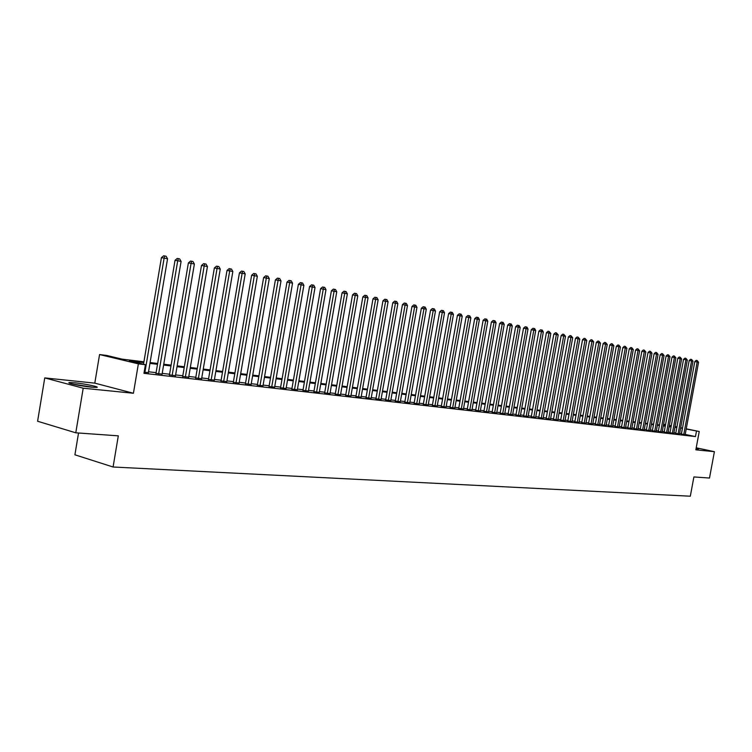 <?xml version="1.0" encoding="UTF-8"?>
<svg xmlns="http://www.w3.org/2000/svg" width="752" height="752" viewBox="0 0 752 752"><rect width="100%" height="100%" fill="white"/><g stroke="black" fill="none" stroke-linecap="round" stroke-linejoin="round"><path stroke-width="1.13" d="M696.051 448.671L698.552 448.888L696.155 448.107M75.04 382.834L69.598 382.561C65.227 382.796 81.113 386.171 91.283 387.148L96.576 387.412C100.787 387.139 85.183 383.83 75.04 382.834M663.593 424.278L665.567 424.579M78.537 433.002L74.909 454.8L113.082 467.001L690.317 496.207L693.899 476.937L709.493 478.046L714.4 451.689L696.22 447.788M113.082 467.001L118.308 435.84L75.783 432.804L37.6 421.242L44.753 377.908L83.199 388.211L133.424 393.258L138.368 363.855L99.565 354.549L106.587 355.423L122.059 359.127L143.923 361.797M133.424 393.258L94.799 383.144L44.753 377.908M94.799 383.144L99.565 354.549M75.783 432.804L83.199 388.211M681.397 434.092L685.166 434.656M675.719 433.434L679.517 434.007M669.985 432.776L673.801 433.34M664.176 432.099L668.02 432.673M658.301 431.422L662.174 431.996M652.351 430.736L656.242 431.319M646.325 430.041L650.245 430.623M640.234 429.336L644.182 429.918M634.058 428.621L638.034 429.204M627.807 427.897L631.802 428.49M621.472 427.164L625.504 427.756M615.061 426.422L619.122 427.023M608.575 425.679L612.654 426.271M601.995 424.918L606.112 425.519M595.33 424.147L599.476 424.748M588.59 423.367L592.755 423.968M581.747 422.577L585.949 423.188M574.819 421.769L579.049 422.389M567.807 420.96L572.065 421.581M560.691 420.142L564.978 420.763M553.481 419.306L557.805 419.926M546.168 418.46L550.53 419.09M538.761 417.604L543.151 418.234M531.26 416.74L535.678 417.369M523.646 415.856L528.092 416.495M515.928 414.963L520.412 415.602M508.098 414.061L512.62 414.7M500.155 413.139L504.714 413.788M492.109 412.209L496.696 412.857M483.94 411.269L488.565 411.917M475.659 410.31L480.321 410.968M467.246 409.342L471.946 410M458.72 408.355L463.458 409.013M450.063 407.349L454.838 408.016M441.283 406.334L446.096 407.001M432.362 405.309L437.222 405.977M423.31 404.256L428.208 404.933M414.126 403.194L419.061 403.88M404.792 402.113L409.774 402.799M395.326 401.023L400.346 401.709M385.701 399.914L390.767 400.6M375.925 398.776L381.038 399.472M365.998 397.629L371.15 398.325M355.912 396.464L361.11 397.169M345.666 395.279L350.911 395.984M335.251 394.076L340.543 394.781M324.667 392.854L330.006 393.569M313.913 391.613L319.299 392.328M302.971 390.344L308.405 391.059M291.851 389.057L297.341 389.78M280.543 387.75L286.08 388.474M269.047 386.425L274.63 387.148M257.344 385.071L262.984 385.804M245.443 383.699L251.14 384.432M233.336 382.298L239.08 383.031M221.013 380.869L226.813 381.612M208.464 379.422L214.329 380.164M195.699 377.946L201.621 378.688M182.698 376.442L188.677 377.184M169.463 374.91L175.507 375.662M155.974 373.349L162.084 374.101M143.782 362.633L129.41 360.875L145.409 364.711L143.961 373.321L695.468 436.574L685.204 434.43M681.472 433.65L679.62 433.434M675.804 432.992L673.914 432.767M670.07 432.325L668.133 432.099M664.26 431.648L662.277 431.422M658.385 430.971L656.355 430.727M652.435 430.276L650.358 430.031M646.41 429.58L644.285 429.326M640.319 428.866L638.138 428.612M634.143 428.151L631.915 427.897M627.892 427.427L625.617 427.164M621.566 426.694L619.234 426.422M615.155 425.952L612.767 425.67M608.659 425.19L606.215 424.908M602.079 424.429L599.588 424.137M595.424 423.658L592.867 423.357M588.675 422.878L586.062 422.568M581.841 422.079L579.162 421.769M574.913 421.28L572.178 420.96M567.892 420.462L565.09 420.133M560.776 419.635L557.918 419.306M553.575 418.798L550.643 418.46M546.262 417.952L543.264 417.604M538.855 417.087L535.791 416.74M531.354 416.223L528.214 415.856M523.74 415.339L520.525 414.963M516.022 414.437L512.732 414.061M508.192 413.534L504.827 413.139M500.249 412.613L496.818 412.209M492.203 411.673L488.687 411.269M484.034 410.724L480.434 410.31M475.753 409.765L472.068 409.342M467.349 408.787L463.58 408.355M458.814 407.8L454.96 407.349M450.166 406.794L446.218 406.334M441.377 405.779L437.335 405.309M432.466 404.745L428.33 404.256M423.414 403.692L419.184 403.194M414.23 402.621L409.896 402.123M404.896 401.54L400.459 401.023M395.42 400.44L390.88 399.914M385.804 399.321L381.151 398.786M376.028 398.193L371.272 397.639M366.102 397.037L361.233 396.473M356.025 395.872L351.034 395.289M345.77 394.678L340.665 394.086M335.364 393.465L330.128 392.864M324.779 392.243L319.421 391.623M314.016 390.993L308.527 390.354M303.084 389.724L297.463 389.066M291.964 388.427L286.202 387.759M280.656 387.12L274.753 386.434M269.15 385.785L263.106 385.08M257.457 384.422L251.262 383.708M245.556 383.041L239.211 382.307M233.449 381.64L226.935 380.879M221.126 380.211L214.452 379.431M208.577 378.754L201.743 377.955M195.811 377.269L188.799 376.451M182.811 375.765L175.63 374.928M169.576 374.223L162.206 373.368M156.096 372.663L148.539 371.779M144.13 372.325L148.417 372.522M686.247 428.828L699.238 431.498L695.844 449.818L714.4 451.689M699.238 431.498L686.2 429.054M695.468 436.574L696.474 431.169M145.409 364.711L138.368 363.855M669.374 425.359L671.282 425.754M675.061 426.534L676.932 426.92M680.682 427.691L682.506 428.067M675.014 426.826L675.879 426.929L675.023 426.76M671.245 425.98L669.336 425.585M665.52 424.805L663.574 424.401M150.09 362.558L157.638 363.479M163.748 364.231L171.108 365.134M177.162 365.867L184.343 366.75M190.322 367.484L197.325 368.339M203.256 369.063L210.09 369.899M215.956 370.623L222.62 371.432M228.429 372.146L234.934 372.945M240.687 373.65L247.032 374.421M252.738 375.126L258.923 375.878M264.572 376.573L270.617 377.316M276.21 377.993L282.103 378.717M287.649 379.393L293.402 380.098M298.892 380.775L304.513 381.461M309.956 382.129L315.436 382.796M320.831 383.464L326.189 384.112M331.538 384.77L336.764 385.409M342.066 386.058L347.17 386.688M352.425 387.327L357.407 387.938M362.614 388.577L367.484 389.169M372.644 389.809L377.401 390.391M382.524 391.012L387.167 391.585M392.243 392.206L396.774 392.76M401.812 393.371L406.24 393.916M411.231 394.527L415.565 395.063M420.509 395.665L424.739 396.182M429.655 396.783L433.782 397.291M438.651 397.883L442.693 398.381M447.525 398.974L451.463 399.453M456.257 400.045L460.111 400.515M464.868 401.098L468.637 401.559M473.356 402.132L477.031 402.583M481.712 403.157L485.313 403.598M489.956 404.172L493.472 404.595M498.078 405.159L501.509 405.582M506.087 406.146L509.442 406.55M513.983 407.114L517.263 407.509M521.766 408.063L524.971 408.458M529.446 409.003L532.585 409.389M537.022 409.934L540.086 410.31M544.486 410.846L547.484 411.212M551.855 411.748L554.779 412.105M559.121 412.641L561.988 412.989M566.294 413.515L569.095 413.854M573.372 414.38L576.107 414.719M580.356 415.236L583.026 415.565M587.246 416.082L589.85 416.401M594.042 416.909L596.599 417.228M600.754 417.736L603.254 418.037M607.381 418.544L609.816 418.845M613.923 419.343L616.302 419.635M620.381 420.133L622.712 420.424M626.754 420.923L629.029 421.195M633.052 421.693L635.28 421.966M639.275 422.455L641.447 422.718M645.413 423.207L647.538 423.461M651.476 423.949L653.554 424.203M657.464 424.683L659.495 424.927M663.386 425.406L665.37 425.641M669.233 426.121L671.169 426.356M682.468 428.283L680.616 428.057M676.8 427.587L674.911 427.362M671.075 426.892L669.139 426.657M665.266 426.187L663.283 425.942M659.401 425.472L657.37 425.218M653.45 424.748L651.373 424.495M647.434 424.015L645.31 423.752M641.343 423.273L639.172 423M635.177 422.521L632.949 422.248M628.935 421.759L626.651 421.477M622.609 420.988L620.278 420.697M616.198 420.208L613.82 419.917M609.712 419.419L607.278 419.118M603.142 418.61L600.651 418.309M596.486 417.802L593.939 417.492M589.747 416.984L587.133 416.664M582.922 416.147L580.243 415.818M575.994 415.301L573.259 414.972M568.982 414.446L566.19 414.108M561.876 413.581L559.018 413.233M554.675 412.707L551.742 412.35M547.371 411.814L544.382 411.447M539.974 410.912L536.909 410.545M532.472 410L529.333 409.614M524.868 409.069L521.653 408.684M517.15 408.129L513.87 407.734M509.33 407.18L505.974 406.776M501.396 406.212L497.965 405.798M493.359 405.234L489.843 404.802M485.2 404.238L481.6 403.805M476.918 403.232L473.234 402.781M468.515 402.207L464.755 401.747M459.998 401.173L456.144 400.703M451.35 400.111L447.402 399.632M442.571 399.049L438.538 398.551M433.669 397.958L429.533 397.46M424.626 396.859L420.396 396.342M415.442 395.74L411.109 395.214M406.118 394.603L401.69 394.067M396.652 393.446L392.121 392.892M387.045 392.281L382.401 391.707M377.278 391.087L372.522 390.504M367.361 389.874L362.492 389.282M357.285 388.652L352.293 388.041M347.039 387.402L341.934 386.782M336.642 386.133L331.406 385.494M326.058 384.845L320.709 384.197M315.314 383.539L309.824 382.871M304.381 382.204L298.77 381.518M293.271 380.85L287.518 380.145M281.972 379.469L276.078 378.754M270.485 378.068L264.441 377.335M258.791 376.649L252.597 375.897M246.9 375.201L240.555 374.421M234.803 373.725L228.298 372.936M222.489 372.221L215.824 371.413M209.949 370.698L203.115 369.862M197.193 369.138L190.19 368.292M184.202 367.559L177.021 366.685M170.977 365.942L163.607 365.049M157.506 364.306L149.949 363.385M681.397 433.641L682.384 428.273M144.901 372.419L164.124 258.115L167.555 258.782L148.36 372.813M143.51 364.25L161.417 257.682L164.124 258.115L164.716 255.962L166.089 256.225L167.555 258.782M161.417 257.682L163.635 255.793L164.716 255.962M73.677 384.31L92.252 387.242M93.539 387.346L72.418 384.018M158.644 373.998L177.726 260.765L181.091 261.423L162.037 374.393M155.927 373.65L175.028 260.333L177.726 260.765L178.299 258.632L179.643 258.895L181.091 261.423M175.028 260.333L177.218 258.453L178.299 258.632M172.123 375.558L191.083 263.369L194.383 264.008L175.451 375.944M169.416 375.201L188.376 262.937L191.083 263.369L191.628 261.245L192.954 261.508L194.383 264.008M188.376 262.937L190.547 261.076L191.628 261.245M185.359 377.081L204.196 265.926L207.439 266.556L188.63 377.466M182.651 376.724L201.489 265.484L204.196 265.926L204.723 263.82L206.02 264.074L207.439 266.556M201.489 265.484L203.642 263.642L204.723 263.82M198.359 378.585L217.065 268.436L220.251 269.056L201.574 378.952M195.652 378.218L214.358 267.994L217.065 268.436L217.572 266.34L218.851 266.593L220.251 269.056M214.358 267.994L216.491 266.17L217.572 266.34M211.133 380.061L229.708 270.899L232.838 271.51L214.282 380.418M208.417 379.685L227.01 270.457L229.708 270.899L230.197 268.821L231.447 269.066L232.838 271.51M227.01 270.457L229.116 268.652L230.197 268.821M223.673 381.508L242.135 273.314L245.199 273.916L226.775 381.866M220.966 381.132L239.427 272.873L242.135 273.314L242.605 271.256L243.827 271.5L245.199 273.916M239.427 272.873L241.514 271.087L242.605 271.256M235.996 382.928L254.336 275.693L257.344 276.285L239.042 383.276M233.289 382.542L251.629 275.251L254.336 275.693L254.787 273.653L255.99 273.888L257.344 276.285M251.629 275.251L253.706 273.474L254.787 273.653M248.104 384.319L266.321 278.033L269.282 278.607L251.093 384.667M245.406 383.943L263.623 277.591L266.321 278.033L266.753 276.003L267.938 276.238L269.282 278.607M263.623 277.591L265.672 275.824L266.753 276.003M260.004 385.691L278.099 280.327L281.013 280.891L262.946 386.039M257.306 385.306L275.401 279.885L278.099 280.327L278.522 278.315L279.688 278.541L281.013 280.891M275.401 279.885L277.441 278.137L278.522 278.315M271.698 387.045L289.68 282.583L292.547 283.137L274.593 387.383M269 386.66L286.982 282.141L289.68 282.583L290.084 280.581L291.231 280.806L292.547 283.137M286.982 282.141L289.003 280.411L290.084 280.581M283.194 388.37L301.063 284.801L303.874 285.346L286.042 388.699M280.505 387.976L298.375 284.359L301.063 284.801L301.449 282.818L302.577 283.034L303.874 285.346M298.375 284.359L300.368 282.639L301.449 282.818M294.502 389.677L312.249 286.982L315.022 287.518L297.303 389.997M291.814 389.282L309.561 286.54L312.249 286.982L312.625 285.008L313.734 285.224L315.022 287.518M309.561 286.54L311.544 284.839L312.625 285.008M305.622 390.955L323.257 289.125L325.983 289.652L308.367 391.275M302.934 390.561L320.578 288.683L323.257 289.125L323.614 287.17L324.704 287.386L325.983 289.652M320.578 288.683L322.542 286.991L323.614 287.17M316.554 392.224L334.076 291.231L336.755 291.757L319.262 392.535M313.875 391.82L331.397 290.789L334.076 291.231L334.424 289.294L335.486 289.501L336.755 291.757M331.397 290.789L333.343 289.116L334.424 289.294M327.308 393.465L344.726 293.308L347.358 293.816L329.968 393.766M324.638 393.061L342.047 292.866L344.726 293.308L345.046 291.381L346.099 291.588L347.358 293.816M342.047 292.866L343.984 291.203L345.046 291.381M337.892 394.678L355.198 295.348L357.783 295.856L340.506 394.988M335.223 394.283L352.519 294.906L355.198 295.348L355.508 293.43L356.542 293.637L357.783 295.856M352.519 294.906L354.436 293.261L355.508 293.43M348.298 395.881L365.491 297.35L368.048 297.848L350.874 396.182M345.638 395.477L362.831 296.918L365.491 297.35L365.792 295.451L366.816 295.649L368.048 297.848M362.831 296.918L364.729 295.282L365.792 295.451M358.544 397.065L375.633 299.334L378.143 299.822L361.082 397.357M355.884 396.661L372.973 298.892L375.633 299.334L375.915 297.444L376.921 297.642L378.143 299.822M372.973 298.892L374.853 297.266L375.915 297.444M368.621 398.231L385.607 301.27L388.079 301.749L371.121 398.513M365.97 397.817L382.947 300.838L385.607 301.27L385.879 299.399L386.866 299.587L388.079 301.749M382.947 300.838L384.817 299.221L385.879 299.399M378.547 399.368L395.42 303.188L397.855 303.658L381.001 399.66M375.897 398.964L392.77 302.746L395.42 303.188L395.684 301.326L396.661 301.514L397.855 303.658M392.77 302.746L394.621 301.148L395.684 301.326M388.314 400.496L405.084 305.068L407.481 305.538L390.73 400.778M385.673 400.092L402.442 304.626L405.084 305.068L405.337 303.216L406.296 303.404L407.481 305.538M402.442 304.626L404.275 303.047L405.337 303.216M397.93 401.606L414.606 306.919L416.956 307.38L400.308 401.888M395.289 401.201L411.964 306.487L414.606 306.919L414.841 305.086L415.781 305.274L416.956 307.38M411.964 306.487L413.788 304.908L414.841 305.086M407.396 402.705L423.968 308.752L426.29 309.204L409.746 402.969M404.764 402.292L421.336 308.311L423.968 308.752L424.194 306.919L425.124 307.107L426.29 309.204M421.336 308.311L423.141 306.75L424.194 306.919M416.721 403.777L433.19 310.548L435.474 310.99L419.033 404.04M414.098 403.363L430.567 310.106L433.19 310.548L433.406 308.734L434.327 308.912L435.474 310.99M430.567 310.106L432.362 308.555L433.406 308.734M425.905 404.839L442.279 312.315L444.526 312.757L428.179 405.102M423.282 404.426L439.657 311.883L442.279 312.315L442.486 310.51L443.379 310.689L444.526 312.757M439.657 311.883L441.433 310.341L442.486 310.51M434.947 405.883L451.228 314.054L453.437 314.486L437.194 406.136M432.334 405.469L448.606 313.622L451.228 314.054L451.416 312.268L452.309 312.447L453.437 314.486M448.606 313.622L450.373 312.099L451.416 312.268M443.859 406.907L460.036 315.774L462.217 316.197L446.068 407.161M441.255 406.494L457.423 315.342L460.036 315.774L460.224 313.998L461.098 314.167L462.217 316.197M457.423 315.342L459.181 313.828L460.224 313.998M452.638 407.922L468.722 317.466L470.874 317.889L454.81 408.176M450.034 407.509L466.118 317.034L468.722 317.466L468.9 315.699L469.756 315.868L470.874 317.889M466.118 317.034L467.857 315.53L468.9 315.699M461.286 408.919L477.276 319.13L479.391 319.544L463.429 409.163M458.692 408.505L474.672 318.698L477.276 319.13L477.445 317.382L478.291 317.551L479.391 319.544M474.672 318.698L476.401 317.212L477.445 317.382M469.812 409.906L485.707 320.775L487.794 321.189L471.927 410.15M467.218 409.483L483.113 320.343L485.707 320.775L485.858 319.036L486.694 319.196L487.794 321.189M483.113 320.343L484.824 318.857L485.858 319.036M478.206 410.874L494.008 322.392L496.066 322.796L480.293 411.109M475.631 410.46L491.423 321.959L494.008 322.392L494.158 320.662L494.985 320.822L496.066 322.796M491.423 321.959L493.124 320.493L494.158 320.662M486.488 411.823L502.195 323.99L504.225 324.385L488.537 412.058M483.912 411.41L499.619 323.557L502.195 323.99L502.336 322.27L503.154 322.429L504.225 324.385M499.619 323.557L501.311 322.1L502.336 322.27M494.647 412.763L510.27 325.56L512.272 325.954L496.677 412.998M492.081 412.35L507.694 325.137L510.27 325.56L510.401 323.858L511.2 324.009L512.272 325.954M507.694 325.137L509.367 323.68L510.401 323.858M502.693 413.694L518.222 327.111L520.196 327.496L504.686 413.929M500.136 413.28L515.656 326.688L518.222 327.111L518.344 325.419L519.134 325.569L520.196 327.496M515.656 326.688L517.32 325.24L518.344 325.419M510.627 414.615L526.071 328.643L528.007 329.019L512.591 414.841M508.07 414.192L523.505 328.21L526.071 328.643L526.184 326.951L526.964 327.111L528.007 329.019M523.505 328.21L525.159 326.782L526.184 326.951M518.448 415.518L533.798 330.147L535.715 330.523L520.384 415.734M515.9 415.095L531.25 329.724L533.798 330.147L533.911 328.474L534.672 328.624L535.715 330.523M531.25 329.724L532.886 328.304L533.911 328.474M526.165 416.401L541.431 331.632L543.32 331.999L528.073 416.627M523.618 415.988L538.883 331.209L541.431 331.632L541.525 329.968L542.286 330.119L543.32 331.999M538.883 331.209L540.509 329.799L541.525 329.968M533.77 417.285L548.951 333.098L550.812 333.465L535.65 417.501M531.232 416.862L546.413 332.675L548.951 333.098L549.045 331.444L550.812 333.465M546.413 332.675L548.029 331.275L549.045 331.444M541.271 418.15L556.367 334.546L558.2 334.903L543.132 418.356M538.742 417.736L553.829 334.123L556.367 334.546L556.452 332.901L558.2 334.903M553.829 334.123L555.437 332.732L556.452 332.901M548.669 419.005L563.68 335.975L565.495 336.323L550.502 419.212M546.149 418.582L561.161 335.542L563.68 335.975L563.765 334.33L565.495 336.323M561.161 335.542L562.75 334.161L563.765 334.33M555.972 419.842L570.9 337.375L572.686 337.723L557.777 420.048M553.453 419.428L568.38 336.952L570.9 337.375L570.975 335.749L572.686 337.723M568.38 336.952L569.96 335.58L570.975 335.749M563.173 420.678L578.015 338.767L579.783 339.105L564.959 420.876M560.663 420.255L575.506 338.344L578.015 338.767L578.081 337.15L579.783 339.105M575.506 338.344L577.085 336.981L578.081 337.15M570.279 421.496L585.047 340.13L586.786 340.477L572.046 421.693M567.779 421.082L582.537 339.716L585.047 340.13L585.103 338.522L586.786 340.477M582.537 339.716L584.107 338.353L585.103 338.522M577.292 422.304L591.974 341.483L593.695 341.822L579.031 422.502M574.801 421.891L589.483 341.06L591.974 341.483L592.031 339.885L593.695 341.822M589.483 341.06L591.034 339.716L592.031 339.885M584.21 423.103L598.818 342.818L600.51 343.147L585.93 423.301M581.728 422.69L596.327 342.395L598.818 342.818L598.865 341.229L600.51 343.147M596.327 342.395L597.868 341.06L598.865 341.229M591.044 423.893L605.567 344.134L607.24 344.463L592.736 424.081M588.562 423.479L603.085 343.711L605.567 344.134L605.604 342.555L607.24 344.463M603.085 343.711L604.617 342.386L605.604 342.555M597.784 424.664L612.231 345.431L613.886 345.751L599.457 424.861M595.311 424.26L609.759 345.018L612.231 345.431L612.269 343.861L613.886 345.751M609.759 345.018L611.273 343.692L612.269 343.861M604.439 425.435L618.811 346.71L620.438 347.029L606.093 425.623M601.976 425.021L616.339 346.296L618.811 346.71L618.84 345.149L620.438 347.029M616.339 346.296L617.853 344.989L618.84 345.149M611.009 426.196L625.297 347.979L626.914 348.289L612.636 426.384M608.556 425.782L622.844 347.565L625.297 347.979L625.326 346.428L626.914 348.289M622.844 347.565L624.339 346.258L625.326 346.428M617.495 426.939L631.708 349.229L633.297 349.539L619.103 427.127M615.042 426.534L629.255 348.815L631.708 349.229L631.727 347.687L633.297 349.539M629.255 348.815L630.749 347.518L631.727 347.687M623.897 427.681L638.044 350.46L639.614 350.77L625.485 427.86M621.453 427.268L635.59 350.047L638.044 350.46L638.053 348.928L639.614 350.77M635.59 350.047L637.076 348.759L638.053 348.928M630.223 428.405L644.285 351.682L645.836 351.983L631.783 428.593M627.788 428.001L641.851 351.269L644.285 351.682L644.295 350.15L645.836 351.983M641.851 351.269L643.317 349.99L644.295 350.15M636.465 429.129L650.461 352.876L651.993 353.177L638.016 429.307M634.039 428.725L648.027 352.472L650.461 352.876L650.461 351.363L651.993 353.177M648.027 352.472L649.493 351.193L650.461 351.363M642.631 429.843L656.552 354.07L658.066 354.361L644.163 430.022M640.215 429.43L654.127 353.656L656.552 354.07L656.552 352.556L658.066 354.361M654.127 353.656L655.584 352.397L656.552 352.556M648.722 430.539L662.568 355.235L664.063 355.527L650.236 430.717M646.306 430.135L660.153 354.831L662.568 355.235L662.568 353.741L664.063 355.527M660.153 354.831L661.6 353.572L662.568 353.741M654.738 431.234L668.519 356.401L669.994 356.683L656.233 431.413M652.332 430.83L666.112 355.987L668.519 356.401L668.5 354.906L669.994 356.683M666.112 355.987L667.541 354.747L668.5 354.906M660.679 431.921L674.384 357.538L675.841 357.83L662.155 432.09M658.282 431.516L671.987 357.134L674.384 357.538L674.375 356.053L675.841 357.83M671.987 357.134L673.407 355.893L674.375 356.053M666.554 432.597L680.193 358.676L681.632 358.958L668.011 432.767M664.157 432.193L677.796 358.262L680.193 358.676L680.165 357.2L681.632 358.958M677.796 358.262L679.206 357.031L680.165 357.2M672.354 433.265L685.918 359.785L687.337 360.067L673.792 433.434M669.966 432.87L683.53 359.381L685.918 359.785L685.89 358.319L687.337 360.067M683.53 359.381L684.94 358.159L685.89 358.319M678.078 433.932L691.586 360.894L692.987 361.167L679.498 434.092M675.71 433.528L689.199 360.49L691.586 360.894L691.549 359.428L692.987 361.167M689.199 360.49L690.599 359.268L691.549 359.428M683.747 434.581L697.179 361.985L698.561 362.257L685.147 434.75M681.378 434.186L694.801 361.58L697.179 361.985L697.142 360.528L698.561 362.257M694.801 361.58L696.192 360.368L697.142 360.528"/></g></svg>
